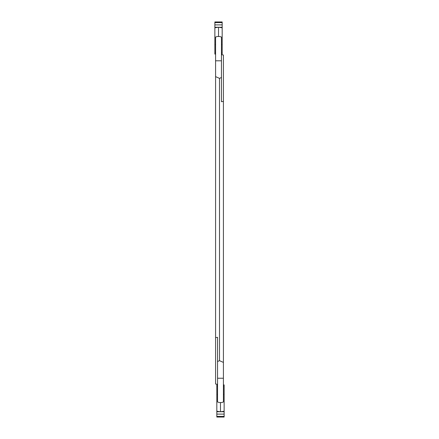 <?xml version="1.0" encoding="UTF-8"?>
<svg xmlns="http://www.w3.org/2000/svg" width="439" height="439" viewBox="0 0 439 439"><rect width="100%" height="100%" fill="white"/><g stroke="black" fill="none" stroke-linecap="round" stroke-linejoin="round"><path stroke-width="0.66" d="M224.137 411.222L220.724 411.744L224.137 411.744L224.137 394.392L223.418 394.502M216.822 416.397L224.137 416.397L224.137 417.05L216.822 417.05L216.822 411.744L220.724 411.744M217.541 386.199L216.822 386.232L216.822 384.904L217.541 384.904M223.418 384.904L224.137 384.904L224.137 394.392M220.235 411.744L216.822 411.222L216.822 386.232M216.822 411.744L216.822 411.222M216.822 414.114L224.137 414.114L224.137 411.744M223.418 386.199L224.137 386.232M220.477 402.536L220.477 411.744M217.541 394.502L216.822 394.392M224.137 416.397L224.137 414.114M219.5 360.671L223.418 362.422L223.418 101.404L221.459 101.711L221.459 77.505L219.5 78.367L219.5 360.671L217.541 361.533L217.541 337.328L215.582 337.635L215.582 37.074L217.217 36.503L219.824 36.503L221.459 37.074L221.459 60.807L215.582 60.807M219.5 78.367L215.582 76.616M223.418 101.404L223.418 55.018L221.459 54.71M223.418 362.422L223.418 401.97L221.783 402.536L219.176 402.536L217.541 401.97L217.541 378.231L223.418 378.231M217.541 361.533L217.541 378.231M215.582 337.635L215.582 384.026L217.541 384.328M221.459 77.505L221.459 60.807M214.863 27.778L218.276 27.256L214.863 27.256L214.863 44.608L215.582 44.498M222.178 22.603L214.863 22.603L214.863 21.95L222.178 21.95L222.178 27.256L218.276 27.256M221.459 52.801L222.178 52.768L222.178 54.096L221.459 54.096M215.582 54.096L214.863 54.096L214.863 44.608M218.765 27.256L222.178 27.778L222.178 52.768M222.178 27.256L222.178 27.778M222.178 24.886L214.863 24.886L214.863 27.256M215.582 52.801L214.863 52.768M218.523 36.503L218.523 27.256M221.459 44.498L222.178 44.608M214.863 22.603L214.863 24.886"/></g></svg>
